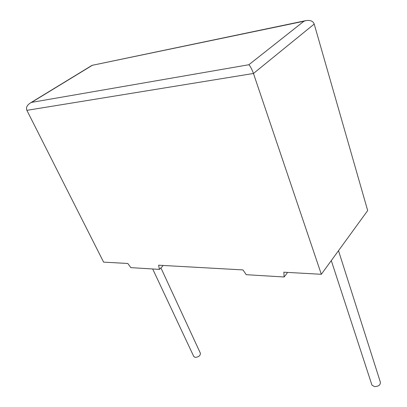 <?xml version="1.0" encoding="UTF-8"?>
<svg xmlns="http://www.w3.org/2000/svg" width="407" height="407" viewBox="0 0 407 407"><rect width="100%" height="100%" fill="white"/><g stroke="black" fill="none" stroke-linecap="round" stroke-linejoin="round"><path stroke-width="0.61" d="M193.757 356.446L195.106 357.387C198.687 357.061 200.453 355.677 200.392 353.225L160.918 267.903M338.507 250.676L380.291 381.934C380.687 384.925 378.729 386.472 374.415 386.584L371.932 385.063L371.703 384.356M242.974 269.917L158.613 265.201L159.442 269.388L130.856 267.643L127.803 263.477L103.612 262.128L26.882 110.343C25.814 107.667 26.984 105.21 30.388 102.961L31.573 102.386L248.87 64.733L303.937 21.235L305.794 20.64C310.292 19.923 313.095 21.067 314.204 24.064L367.684 210.572L321.321 274.293L283.852 272.202L284.122 276.994L246.235 274.684L242.974 269.917M314.204 24.064L253.459 73.479L321.321 274.293M162.597 265.425L162.724 266.081L159.442 269.388M287.108 272.385L287.144 273.138L284.122 276.994M26.882 110.343L253.459 73.479C251.908 69.21 250.376 66.295 248.87 64.733M303.937 21.235L92.028 65.359M91.972 65.527L31.573 102.386M193.854 356.654L152.686 268.976M371.932 385.063L331.293 260.587M91.997 65.364L305.794 20.64M91.987 65.379L30.388 102.961"/></g></svg>
